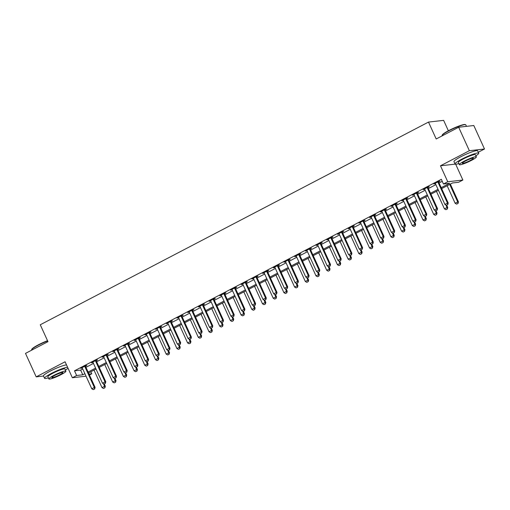 <?xml version="1.0" encoding="UTF-8"?>
<svg xmlns="http://www.w3.org/2000/svg" width="510" height="510" viewBox="0 0 510 510"><rect width="100%" height="100%" fill="white"/><g stroke="black" fill="none" stroke-linecap="round" stroke-linejoin="round"><path stroke-width="0.76" d="M90.85 371.758L91.775 373.785L89.448 374.997M448.373 130.77L443.63 120.36L428.496 122.081L40.271 324.768L47.972 341.662L25.5 353.392L36.197 376.864L43.522 376.029M428.496 122.081L436.197 138.975L458.668 127.245L473.803 125.524L484.5 148.996L469.366 150.711L440.474 165.801L447.748 181.758L462.882 180.036L458.598 182.274L452.466 182.969L441.654 188.611M478.278 152.241L484.5 148.996M455.666 164.207L462.882 180.036M458.668 127.245L469.366 150.711M441.22 187.667L449.603 183.294L443.464 183.989L441.328 179.297L74.505 370.808L80.637 370.113L82.76 369.004M85.954 367.334L93.464 363.42M96.658 361.749L104.161 357.829M107.355 356.165L114.865 352.244M118.059 350.574L125.562 346.66M128.756 344.989L136.266 341.069M139.459 339.405L146.969 335.484M150.163 333.814L157.666 329.9M160.86 328.23L168.37 324.309M171.564 322.645L179.067 318.724M182.261 317.054L189.771 313.14M192.965 311.47L200.468 307.549M203.662 305.885L211.172 301.965M214.366 300.294L221.875 296.38M225.063 294.71L232.573 290.789M235.767 289.125L243.276 285.205M246.47 283.534L253.974 279.614M257.167 277.95L264.677 274.029M267.871 272.365L275.374 268.445M278.568 266.775L286.078 262.854M289.272 261.19L296.775 257.269M299.969 255.606L307.479 251.685M310.673 250.015L318.183 246.094M321.376 244.43L328.88 240.51M332.074 238.839L339.583 234.925M342.777 233.255L350.281 229.334M353.475 227.67L360.984 223.75M364.178 222.079L371.682 218.165M374.875 216.495L382.385 212.574M385.579 210.91L393.089 206.99M396.283 205.32L403.786 201.405M406.98 199.735L414.49 195.815M417.684 194.151L425.187 190.23M428.381 188.56L435.891 184.645M439.084 182.975L442.246 181.324M438.689 181.885L440.009 181.197L438.989 181.311L433.851 183.995L435.4 183.606M427.986 187.476L429.312 186.781L428.292 186.896L423.153 189.58L424.696 189.191M417.282 193.06L418.608 192.372L417.588 192.487L412.45 195.164L413.992 194.775M406.585 198.645L407.911 197.956L406.884 198.071L401.752 200.755L403.295 200.366M395.881 204.236L397.207 203.541L396.187 203.656L391.049 206.34L392.592 205.951M385.184 209.82L386.51 209.132L385.483 209.247L380.352 211.924L381.894 211.542M374.48 215.405L375.806 214.716L374.786 214.831L369.648 217.515L371.191 217.126M363.783 220.996L365.109 220.301L364.083 220.416L358.944 223.099L360.493 222.711M353.079 226.58L354.405 225.892L353.385 226.006L348.247 228.684L349.79 228.301M342.376 232.171L343.702 231.476L342.682 231.591L337.543 234.275L339.086 233.886M331.678 237.756L333.005 237.061L331.978 237.182L326.846 239.859L328.389 239.47M320.975 243.34L322.301 242.652L321.281 242.766L316.143 245.45L317.685 245.061M310.278 248.931L311.604 248.236L310.577 248.351L305.445 251.035L306.988 250.646M299.574 254.515L300.9 253.821L299.88 253.942L294.742 256.619L296.284 256.23M288.877 260.1L290.203 259.411L289.176 259.526L284.038 262.21L285.587 261.821M278.173 265.691L279.499 264.996L278.479 265.111L273.341 267.795L274.884 267.406M267.476 271.275L268.795 270.58L267.776 270.702L262.637 273.379L264.186 272.99M256.772 276.86L258.098 276.171L257.078 276.286L251.94 278.97L253.483 278.581M246.069 282.451L247.395 281.756L246.375 281.871L241.236 284.554L242.779 284.166M235.371 288.035L236.697 287.34L235.671 287.462L230.539 290.139L232.082 289.75M224.668 293.62L225.994 292.931L224.974 293.046L219.835 295.73L221.378 295.341M213.97 299.211L215.297 298.516L214.27 298.63L209.138 301.314L210.681 300.925M203.267 304.795L204.593 304.1L203.573 304.221L198.435 306.899L199.977 306.51M192.57 310.38L193.896 309.691L192.869 309.806L187.731 312.49L189.28 312.101M181.866 315.97L183.192 315.276L182.172 315.39L177.034 318.074L178.576 317.685M171.162 321.555L172.488 320.866L171.468 320.981L166.33 323.659L167.873 323.27M160.465 327.139L161.791 326.451L160.765 326.566L155.633 329.25L157.176 328.861M149.761 332.73L151.087 332.036L150.067 332.15L144.929 334.834L146.472 334.445M139.064 338.315L140.39 337.626L139.364 337.741L134.232 340.419L135.775 340.036M128.361 343.899L129.687 343.211L128.667 343.326L123.528 346.009L125.071 345.621M117.663 349.49L118.989 348.795L117.963 348.91L112.825 351.594L114.374 351.205M106.96 355.075L108.286 354.386L107.266 354.501L102.127 357.178L103.67 356.796M96.262 360.666L97.582 359.971L96.562 360.085L91.424 362.769L92.967 362.38M85.559 366.25L86.885 365.555L85.858 365.676L80.727 368.354L82.269 367.965M86.031 376.182L72.363 377.738L65.089 361.781L36.197 376.864M72.363 377.738L76.64 375.507L82.779 374.805L84.902 373.696M74.505 370.808L76.64 375.507M443.464 183.989L447.748 181.758M89.033 374.098L91.775 373.785M438.46 190.281L430.95 194.202M427.756 195.865L420.253 199.786M417.059 201.456L409.549 205.377M406.355 207.041L398.852 210.962M395.658 212.625L388.148 216.546M384.954 218.216L377.445 222.137M374.251 223.801L366.747 227.721M363.553 229.385L356.044 233.306M352.85 234.976L345.346 238.897M342.153 240.561L334.643 244.481M331.449 246.151L323.946 250.066M320.752 251.736L313.242 255.657M310.048 257.32L302.545 261.241M299.351 262.911L291.841 266.826M288.647 268.496L281.137 272.416M277.944 274.08L270.44 278.001M267.246 279.671L259.737 283.585M256.543 285.256L249.039 289.176M245.845 290.84L238.336 294.761M235.142 296.431L227.638 300.345M224.445 302.016L216.935 305.936M213.741 307.6L206.231 311.521M203.037 313.191L195.534 317.105M192.34 318.775L184.83 322.696M181.636 324.36L174.133 328.281M170.939 329.951L163.429 333.871M160.236 335.535L152.732 339.456M149.538 341.12L142.029 345.041M138.835 346.711L131.325 350.631M128.137 352.295L120.628 356.216M117.434 357.88L109.924 361.8M106.73 363.471L99.227 367.391M96.033 369.055L88.523 372.976M88.096 372.032L95.599 368.112M98.793 366.441L106.303 362.527M109.497 360.857L117 356.936M120.194 355.272L127.704 351.352M130.898 349.681L138.408 345.767M141.601 344.097L149.105 340.176M152.299 338.512L159.808 334.592M163.002 332.922L170.506 329.007M173.7 327.337L181.209 323.416M184.403 321.753L191.907 317.832M195.101 316.162L202.61 312.241M205.804 310.577L213.308 306.657M216.501 304.993L224.011 301.072M227.205 299.402L234.715 295.481M237.909 293.817L245.412 289.897M248.606 288.233L256.116 284.312M259.309 282.642L266.813 278.721M270.007 277.058L277.516 273.137M280.71 271.473L288.214 267.552M291.408 265.882L298.917 261.962M302.111 260.298L309.621 256.377M312.815 254.707L320.318 250.792M323.512 249.122L331.022 245.202M334.216 243.538L341.719 239.617M344.913 237.947L352.423 234.033M355.617 232.362L363.12 228.442M366.314 226.778L373.824 222.857M377.017 221.187L384.521 217.273M387.715 215.602L395.224 211.682M398.418 210.018L405.928 206.097M409.122 204.427L416.625 200.513M419.819 198.843L427.329 194.922M430.523 193.258L438.026 189.337M80.637 370.113L82.779 374.805M434.724 183.543L434.877 183.874M424.02 189.127L424.173 189.465M413.323 194.712L413.476 195.049M402.619 200.302L402.772 200.64M391.916 205.887L392.075 206.225M381.219 211.471L381.372 211.809M370.515 217.062L370.668 217.4M359.818 222.647L359.971 222.985M349.114 228.231L349.267 228.569M338.417 233.822L338.57 234.16M327.713 239.407L327.866 239.745M317.01 244.991L317.169 245.329M306.312 250.582L306.465 250.92M295.609 256.167L295.762 256.505M284.911 261.751L285.065 262.089M274.208 267.342L274.361 267.68M263.511 272.926L263.664 273.264M252.807 278.511L252.96 278.849M242.11 284.102L242.263 284.44M231.406 289.686L231.559 290.024M220.702 295.271L220.862 295.609M210.005 300.862L210.158 301.2M199.302 306.446L199.455 306.784M188.604 312.037L188.757 312.369M177.901 317.622L178.054 317.959M167.203 323.206L167.356 323.544M156.5 328.797L156.653 329.135M145.796 334.381L145.956 334.719M135.099 339.966L135.252 340.304M124.395 345.557L124.548 345.895M113.698 351.141L113.851 351.479M102.994 356.726L103.147 357.064M92.297 362.317L92.45 362.655M81.594 367.901L81.747 368.239M440.474 165.801L455.188 164.124M446.409 205.281L447.818 204.593L446.409 205.281L444.905 204.427L435.495 183.778A1.039 0.956 -96.5 0 0 435.323 183.511L435.151 183.313M437.937 181.86L437.975 182.127A1.039 0.956 -96.5 0 0 438.064 182.433L447.474 203.088L448.214 203.005L447.818 204.593M438.632 181.496L438.708 182.044A1.039 0.956 -96.5 0 0 438.798 182.351L448.214 203.005M444.905 204.427L447.474 203.088L447.697 204.612M447.149 185.748L455.13 203.267L457.7 201.928L449.718 184.403M457.923 203.445L456.635 204.115L458.044 203.433L457.7 201.928L458.439 201.845L450.343 184.078M455.13 203.267L456.635 204.115M458.044 203.433L458.439 201.845M435.712 210.866L437.115 210.184L435.712 210.866L434.208 210.018L424.792 189.363A1.039 0.956 -96.5 0 0 424.626 189.102L424.447 188.904M427.233 187.451L427.272 187.718A1.039 0.956 -96.5 0 0 427.361 188.024L436.777 208.673L437.51 208.59L437.115 210.184M427.928 187.087L428.011 187.635A1.039 0.956 -96.5 0 0 428.1 187.941L437.51 208.59M434.208 210.018L436.777 208.673L436.993 210.197M425.008 216.45L426.417 215.768L425.008 216.45L423.504 215.602L414.094 194.947A1.039 0.956 -96.5 0 0 413.922 194.686L413.75 194.488M416.53 193.035L416.574 193.303A1.039 0.956 -96.5 0 0 416.664 193.609L426.073 214.264L426.806 214.181L426.417 215.768M417.231 192.672L417.308 193.22A1.039 0.956 -96.5 0 0 417.397 193.526L426.806 214.181M423.504 215.602L426.073 214.264L426.296 215.781M414.311 222.041L415.714 221.353L414.311 222.041L412.807 221.187L403.391 200.538A1.039 0.956 -96.5 0 0 403.219 200.271L403.047 200.073M405.832 198.619L405.871 198.887A1.039 0.956 -96.5 0 0 405.96 199.193L415.369 219.848L416.109 219.765L415.714 221.353M406.527 198.256L406.604 198.804A1.039 0.956 -96.5 0 0 406.693 199.11L416.109 219.765M412.807 221.187L415.369 219.848L415.593 221.372M436.445 191.333L444.433 208.851L447.002 207.513L445.836 204.95M447.219 209.036L445.938 209.706L447.34 209.017L447.002 207.513L447.735 207.43L446.709 205.173M444.433 208.851L445.938 209.706M447.34 209.017L447.735 207.43M425.748 196.917L433.729 214.442L436.299 213.097L435.132 210.541M436.522 214.621L435.234 215.29L436.643 214.608L436.299 213.097L437.038 213.014L436.005 210.764M433.729 214.442L435.234 215.29M436.643 214.608L437.038 213.014M415.044 202.508L423.032 220.027L425.595 218.688L424.428 216.125M425.818 220.205L424.537 220.875L425.939 220.192L425.595 218.688L426.334 218.605L425.308 216.348M423.032 220.027L424.537 220.875M425.939 220.192L426.334 218.605M403.608 227.626L405.017 226.944L403.608 227.626L402.103 226.778L392.694 206.123A1.039 0.956 -96.5 0 0 392.522 205.862L392.349 205.664M395.129 204.21L395.167 204.478A1.039 0.956 -96.5 0 0 395.256 204.784L404.672 225.433L405.405 225.35L405.017 226.944M395.83 203.847L395.907 204.395A1.039 0.956 -96.5 0 0 395.996 204.701L405.405 225.35M402.103 226.778L404.672 225.433L404.889 226.956M404.341 208.093L412.329 225.611L414.898 224.272L413.731 221.71M415.121 225.796L413.833 226.465L415.242 225.777L414.898 224.272L415.631 224.19L414.604 221.933M412.329 225.611L413.833 226.465M415.242 225.777L415.631 224.19M442.125 135.38L442.278 134.978A12.699 1.677 -24.5 0 1 448.832 130.528A12.699 1.677 -24.5 0 1 465.184 124.536L465.592 124.689A13.011 1.715 155.5 0 0 448.838 130.821A13.011 1.715 155.5 0 0 442.125 135.38A13.011 1.715 155.5 0 0 442.113 135.634L442.208 135.839M466.478 126.359L465.789 124.848A13.011 1.715 155.5 0 0 465.592 124.689M475.894 155.792A13.011 1.715 155.5 0 0 478.711 153.198A13.011 1.715 155.5 0 0 461.76 159.171A13.011 1.715 155.5 0 0 455.035 163.984A13.011 1.715 155.5 0 0 458.847 163.563M478.711 153.198L477.64 150.852A13.011 1.715 155.5 0 0 460.689 156.825A13.011 1.715 155.5 0 0 453.964 161.638L455.035 163.984M459.331 164.634L458.35 162.48A9.365 1.237 -24.5 0 1 463.195 159.012A9.365 1.237 -24.5 0 1 475.397 154.708L476.378 156.87A9.365 1.237 155.5 0 0 464.176 161.173A9.365 1.237 155.5 0 0 459.331 164.634A9.365 1.237 155.5 0 0 471.54 160.331A9.365 1.237 155.5 0 0 476.378 156.87M465.483 161.02A6.037 0.797 155.5 0 0 462.366 163.257A6.037 0.797 155.5 0 0 470.233 160.484A6.037 0.797 155.5 0 0 473.35 158.247A6.037 0.797 155.5 0 0 465.483 161.02M47.634 340.922A13.011 1.715 155.5 0 0 38.358 345.13A13.011 1.715 155.5 0 0 31.639 349.688L31.799 349.28A12.699 1.677 -24.5 0 1 38.352 344.83A12.699 1.677 -24.5 0 1 47.526 340.686M65.407 370.101A13.011 1.715 155.5 0 0 67.983 368.124M67.594 367.283A13.011 1.715 155.5 0 0 51.274 373.479A13.011 1.715 155.5 0 0 44.548 378.292A13.011 1.715 155.5 0 0 48.361 377.865M66.523 364.937A13.011 1.715 155.5 0 0 50.209 371.133A13.011 1.715 155.5 0 0 43.484 375.947L44.548 378.292M48.852 378.943L47.863 376.782A9.365 1.237 -24.5 0 1 52.709 373.32A9.365 1.237 -24.5 0 1 64.91 369.017L65.898 371.172A9.365 1.237 155.5 0 0 53.69 375.475A9.365 1.237 155.5 0 0 48.852 378.943A9.365 1.237 155.5 0 0 61.053 374.64A9.365 1.237 155.5 0 0 65.898 371.172M55.003 375.328A6.037 0.797 155.5 0 0 51.88 377.559A6.037 0.797 155.5 0 0 59.746 374.786A6.037 0.797 155.5 0 0 62.864 372.555A6.037 0.797 155.5 0 0 55.003 375.328M31.639 349.688A13.011 1.715 155.5 0 0 31.633 349.943L31.722 350.147M392.904 233.21L394.313 232.528L392.904 233.21L391.399 232.362L381.99 211.707A1.039 0.956 -96.5 0 0 381.818 211.446L381.646 211.248M384.432 209.795L384.47 210.063A1.039 0.956 -96.5 0 0 384.559 210.369L393.969 231.024L394.708 230.941L394.313 232.528M385.126 209.431L385.203 209.98A1.039 0.956 -96.5 0 0 385.292 210.286L394.708 230.941M391.399 232.362L393.969 231.024L394.192 232.541M382.207 238.801L383.616 238.113L382.207 238.801L380.702 237.947L371.286 217.298A1.039 0.956 -96.5 0 0 371.121 217.03L370.948 216.833M373.728 215.386L373.766 215.647A1.039 0.956 -96.5 0 0 373.856 215.953L383.271 236.608L384.005 236.525L383.616 238.113M374.423 215.022L374.506 215.564A1.039 0.956 -96.5 0 0 374.595 215.87L384.005 236.525M380.702 237.947L383.271 236.608L383.488 238.132M371.503 244.386L372.912 243.703L371.503 244.386L369.999 243.538L360.589 222.883A1.039 0.956 -96.5 0 0 360.417 222.621L360.245 222.424M363.031 220.97L363.069 221.238A1.039 0.956 -96.5 0 0 363.158 221.544L372.568 242.193L373.307 242.11L372.912 243.703M363.726 220.607L363.802 221.155A1.039 0.956 -96.5 0 0 363.891 221.461L373.307 242.11M369.999 243.538L372.568 242.193L372.791 243.716M360.806 249.97L362.208 249.288L360.806 249.97L359.301 249.122L349.885 228.467A1.039 0.956 -96.5 0 0 349.72 228.206L349.548 228.008M352.327 226.555L352.365 226.822A1.039 0.956 -96.5 0 0 352.455 227.128L361.87 247.783L362.604 247.701L362.208 249.288M353.022 226.191L353.105 226.74A1.039 0.956 -96.5 0 0 353.194 227.046L362.604 247.701M359.301 249.122L361.87 247.783L362.087 249.301M350.102 255.561L351.511 254.873L350.102 255.561L348.598 254.707L339.188 234.058A1.039 0.956 -96.5 0 0 339.016 233.79L338.844 233.599M341.63 232.146L341.668 232.413A1.039 0.956 -96.5 0 0 341.757 232.713L351.167 253.368L351.9 253.285L351.511 254.873M342.325 231.782L342.401 232.324A1.039 0.956 -96.5 0 0 342.49 232.63L351.9 253.285M348.598 254.707L351.167 253.368L351.39 254.892M393.643 213.677L401.625 231.202L404.194 229.857L403.027 227.301M404.417 231.381L403.136 232.05L404.538 231.368L404.194 229.857L404.934 229.774L403.907 227.524M401.625 231.202L403.136 232.05M404.538 231.368L404.934 229.774M382.94 219.268L390.928 236.787L393.497 235.448L392.33 232.885M393.714 236.965L392.432 237.634L393.841 236.952L393.497 235.448L394.23 235.365L393.204 233.108M390.928 236.787L392.432 237.634M393.841 236.952L394.23 235.365M372.243 224.853L380.224 242.371L382.793 241.032L381.627 238.47M383.016 242.556L381.729 243.225L383.137 242.537L382.793 241.032L383.533 240.949L382.506 238.693M380.224 242.371L381.729 243.225M383.137 242.537L383.533 240.949M361.539 230.437L369.527 247.962L372.096 246.617L370.929 244.06M372.313 248.14L371.031 248.81L372.44 248.128L372.096 246.617L372.829 246.534L371.803 244.284M369.527 247.962L371.031 248.81M372.44 248.128L372.829 246.534M350.842 236.028L358.823 253.547L361.392 252.208L360.226 249.645M361.615 253.725L360.328 254.401L361.737 253.712L361.392 252.208L362.132 252.125L361.099 249.868M358.823 253.547L360.328 254.401M361.737 253.712L362.132 252.125M339.405 261.145L340.808 260.463L339.405 261.145L337.9 260.298L328.485 239.643A1.039 0.956 -96.5 0 0 328.319 239.381L328.14 239.184M330.926 237.73L330.964 237.998A1.039 0.956 -96.5 0 0 331.054 238.304L340.463 258.952L341.203 258.87L340.808 260.463M331.621 237.367L331.704 237.915A1.039 0.956 -96.5 0 0 331.793 238.221L341.203 258.87M337.9 260.298L340.463 258.952L340.686 260.476M340.138 241.612L348.126 259.131L350.695 257.792L349.522 255.236M350.912 259.316L349.63 259.985L351.033 259.297L350.695 257.792L351.428 257.709L350.402 255.453M348.126 259.131L349.63 259.985M351.033 259.297L351.428 257.709M328.701 266.73L330.11 266.048L328.701 266.73L327.197 265.882L317.787 245.227A1.039 0.956 -96.5 0 0 317.615 244.966L317.443 244.768M320.223 243.315L320.261 243.582A1.039 0.956 -96.5 0 0 320.35 243.888L329.766 264.543L330.499 264.46L330.11 266.048M320.924 242.951L321 243.499A1.039 0.956 -96.5 0 0 321.09 243.805L330.499 264.46M327.197 265.882L329.766 264.543L329.989 266.061M329.441 247.197L337.422 264.722L339.992 263.377L338.825 260.82M340.215 264.9L338.927 265.57L340.336 264.888L339.992 263.377L340.725 263.294L339.698 261.043M337.422 264.722L338.927 265.57M340.336 264.888L340.725 263.294M318.004 272.321L319.407 271.632L318.004 272.321L316.493 271.467L307.084 250.818A1.039 0.956 -96.5 0 0 306.912 250.55L306.74 250.359M309.525 248.905L309.564 249.173A1.039 0.956 -96.5 0 0 309.653 249.473L319.062 270.128L319.802 270.045L319.407 271.632M310.22 248.542L310.297 249.084A1.039 0.956 -96.5 0 0 310.386 249.39L319.802 270.045M316.493 271.467L319.062 270.128L319.285 271.651M318.737 252.788L326.725 270.306L329.288 268.968L328.121 266.405M329.511 270.485L328.23 271.161L329.632 270.472L329.288 268.968L330.027 268.885L329.001 266.628M326.725 270.306L328.23 271.161M329.632 270.472L330.027 268.885M307.3 277.905L308.709 277.223L307.3 277.905L305.796 277.058L296.38 256.402A1.039 0.956 -96.5 0 0 296.214 256.141L296.042 255.944M298.822 254.49L298.86 254.758A1.039 0.956 -96.5 0 0 298.949 255.064L308.365 275.712L309.098 275.63L308.709 277.223M299.517 254.127L299.599 254.675A1.039 0.956 -96.5 0 0 299.689 254.981L309.098 275.63M305.796 277.058L308.365 275.712L308.582 277.236M308.034 258.372L316.022 275.897L318.591 274.552L317.424 271.996M318.807 276.076L317.526 276.745L318.935 276.063L318.591 274.552L319.324 274.469L318.297 272.212M316.022 275.897L317.526 276.745M318.935 276.063L319.324 274.469M296.597 283.496L298.006 282.808L296.597 283.496L295.092 282.642L285.683 261.987A1.039 0.956 -96.5 0 0 285.511 261.726L285.339 261.528M288.124 260.074L288.163 260.342A1.039 0.956 -96.5 0 0 288.252 260.648L297.661 281.303L298.401 281.22L298.006 282.808M288.819 259.711L288.896 260.259A1.039 0.956 -96.5 0 0 288.985 260.565L298.401 281.22M295.092 282.642L297.661 281.303L297.885 282.82M297.336 263.957L305.318 281.482L307.887 280.143L306.72 277.58M308.11 281.66L306.822 282.33L308.231 281.647L307.887 280.143L308.626 280.054L307.6 277.803M305.318 281.482L306.822 282.33M308.231 281.647L308.626 280.054M285.9 289.081L287.308 288.399L285.9 289.081L284.395 288.226L274.979 267.578A1.039 0.956 -96.5 0 0 274.813 267.316L274.641 267.119M277.421 265.665L277.459 265.933A1.039 0.956 -96.5 0 0 277.548 266.239L286.964 286.888L287.697 286.805L287.308 288.399M278.116 265.302L278.199 265.844A1.039 0.956 -96.5 0 0 278.288 266.15L287.697 286.805M284.395 288.226L286.964 286.888L287.181 288.411M286.633 269.548L294.621 287.066L297.19 285.727L296.023 283.165M297.406 287.245L296.125 287.92L297.534 287.232L297.19 285.727L297.923 285.645L296.897 283.388M294.621 287.066L296.125 287.92M297.534 287.232L297.923 285.645M275.196 294.665L276.605 293.983L275.196 294.665L273.691 293.817L264.282 273.162A1.039 0.956 -96.5 0 0 264.11 272.901L263.938 272.703M266.724 271.25L266.762 271.518A1.039 0.956 -96.5 0 0 266.851 271.824L276.261 292.479L277 292.389L276.605 293.983M267.418 270.887L267.495 271.435A1.039 0.956 -96.5 0 0 267.584 271.741L277 292.389M273.691 293.817L276.261 292.479L276.484 293.996M264.499 300.256L265.901 299.568L264.499 300.256L262.994 299.402L253.578 278.753A1.039 0.956 -96.5 0 0 253.413 278.485L253.234 278.288M256.02 276.834L256.058 277.102A1.039 0.956 -96.5 0 0 256.147 277.408L265.557 298.063L266.296 297.98L265.901 299.568M256.715 276.471L256.798 277.019A1.039 0.956 -96.5 0 0 256.887 277.325L266.296 297.98M262.994 299.402L265.557 298.063L265.78 299.58M253.795 305.841L255.204 305.159L253.795 305.841L252.291 304.993L242.881 284.338A1.039 0.956 -96.5 0 0 242.709 284.076L242.537 283.879M245.316 282.425L245.361 282.693A1.039 0.956 -96.5 0 0 245.45 282.999L254.86 303.648L255.593 303.565L255.204 305.159M246.018 282.062L246.094 282.61A1.039 0.956 -96.5 0 0 246.183 282.91L255.593 303.565M252.291 304.993L254.86 303.648L255.083 305.171M243.098 311.425L244.5 310.743L243.098 311.425L241.593 310.577L232.177 289.922A1.039 0.956 -96.5 0 0 232.005 289.661L231.833 289.463M234.619 288.01L234.657 288.277A1.039 0.956 -96.5 0 0 234.747 288.583L244.156 309.238L244.896 309.149L244.5 310.743M235.314 287.646L235.391 288.195A1.039 0.956 -96.5 0 0 235.48 288.501L244.896 309.149M241.593 310.577L244.156 309.238L244.379 310.756M232.394 317.016L233.803 316.327L232.394 317.016L230.89 316.162L221.48 295.513A1.039 0.956 -96.5 0 0 221.308 295.245L221.136 295.048M223.915 293.594L223.954 293.862A1.039 0.956 -96.5 0 0 224.043 294.168L233.459 314.823L234.192 314.74L233.803 316.327M224.617 293.231L224.693 293.779A1.039 0.956 -96.5 0 0 224.782 294.085L234.192 314.74M230.89 316.162L233.459 314.823L233.676 316.34M221.691 322.601L223.099 321.918L221.691 322.601L220.186 321.753L210.777 301.098A1.039 0.956 -96.5 0 0 210.605 300.836L210.432 300.639M213.218 299.185L213.256 299.453A1.039 0.956 -96.5 0 0 213.346 299.759L222.755 320.407L223.495 320.325L223.099 321.918M213.913 298.822L213.99 299.37A1.039 0.956 -96.5 0 0 214.079 299.67L223.495 320.325M220.186 321.753L222.755 320.407L222.978 321.931M210.993 328.185L212.402 327.503L210.993 328.185L209.489 327.337L200.073 306.682A1.039 0.956 -96.5 0 0 199.907 306.421L199.735 306.223M202.515 304.77L202.553 305.037A1.039 0.956 -96.5 0 0 202.642 305.343L212.058 325.998L212.791 325.909L212.402 327.503M203.209 304.406L203.292 304.954A1.039 0.956 -96.5 0 0 203.382 305.26L212.791 325.909M209.489 327.337L212.058 325.998L212.275 327.516M200.29 333.776L201.699 333.087L200.29 333.776L198.785 332.922L189.376 312.273A1.039 0.956 -96.5 0 0 189.204 312.005L189.031 311.808M191.817 310.354L191.856 310.622A1.039 0.956 -96.5 0 0 191.945 310.928L201.354 331.583L202.094 331.5L201.699 333.087M192.512 309.991L192.589 310.539A1.039 0.956 -96.5 0 0 192.678 310.845L202.094 331.5M198.785 332.922L201.354 331.583L201.577 333.1M189.592 339.36L190.995 338.678L189.592 339.36L188.088 338.512L178.672 317.858A1.039 0.956 -96.5 0 0 178.506 317.596L178.328 317.398M181.114 315.945L181.152 316.213A1.039 0.956 -96.5 0 0 181.241 316.519L190.657 337.167L191.39 337.084L190.995 338.678M181.809 315.582L181.891 316.13A1.039 0.956 -96.5 0 0 181.981 316.436L191.39 337.084M188.088 338.512L190.657 337.167L190.874 338.691M178.889 344.945L180.298 344.263L178.889 344.945L177.384 344.097L167.975 323.442A1.039 0.956 -96.5 0 0 167.803 323.181L167.631 322.983M170.416 321.529L170.455 321.797A1.039 0.956 -96.5 0 0 170.544 322.103L179.953 342.758L180.687 342.675L180.298 344.263M171.111 321.166L171.188 321.714A1.039 0.956 -96.5 0 0 171.277 322.02L180.687 342.675M177.384 344.097L179.953 342.758L180.177 344.275M168.192 350.536L169.594 349.847L168.192 350.536L166.687 349.681L157.271 329.033A1.039 0.956 -96.5 0 0 157.105 328.765L156.927 328.567M159.713 327.114L159.751 327.382A1.039 0.956 -96.5 0 0 159.84 327.688L169.25 348.343L169.989 348.26L169.594 349.847M160.408 326.751L160.484 327.299A1.039 0.956 -96.5 0 0 160.58 327.605L169.989 348.26M166.687 349.681L169.25 348.343L169.473 349.866M157.488 356.12L158.897 355.438L157.488 356.12L155.983 355.272L146.574 334.617A1.039 0.956 -96.5 0 0 146.402 334.356L146.23 334.158M149.009 332.705L149.047 332.973A1.039 0.956 -96.5 0 0 149.137 333.279L158.553 353.927L159.286 353.844L158.897 355.438M149.71 332.341L149.787 332.89A1.039 0.956 -96.5 0 0 149.876 333.196L159.286 353.844M155.983 355.272L158.553 353.927L158.776 355.451M146.791 361.705L148.193 361.023L146.791 361.705L145.28 360.857L135.87 340.202A1.039 0.956 -96.5 0 0 135.698 339.94L135.526 339.743M138.312 338.289L138.35 338.557A1.039 0.956 -96.5 0 0 138.439 338.863L147.849 359.518L148.589 359.435L148.193 361.023M139.007 337.926L139.083 338.474A1.039 0.956 -96.5 0 0 139.173 338.78L148.589 359.435M145.28 360.857L147.849 359.518L148.072 361.035M136.087 367.296L137.496 366.607L136.087 367.296L134.583 366.441L125.167 345.793A1.039 0.956 -96.5 0 0 125.001 345.525L124.829 345.327M127.608 343.88L127.647 344.142A1.039 0.956 -96.5 0 0 127.736 344.448L137.152 365.103L137.885 365.02L137.496 366.607M128.303 343.517L128.386 344.059A1.039 0.956 -96.5 0 0 128.475 344.365L137.885 365.02M134.583 366.441L137.152 365.103L137.368 366.626M125.383 372.88L126.792 372.198L125.383 372.88L123.879 372.032L114.469 351.377A1.039 0.956 -96.5 0 0 114.297 351.116L114.125 350.918M116.911 349.465L116.949 349.733A1.039 0.956 -96.5 0 0 117.039 350.038L126.448 370.687L127.188 370.604L126.792 372.198M117.606 349.101L117.682 349.65A1.039 0.956 -96.5 0 0 117.772 349.956L127.188 370.604M123.879 372.032L126.448 370.687L126.671 372.211M114.686 378.465L116.089 377.782L114.686 378.465L113.182 377.617L103.766 356.962A1.039 0.956 -96.5 0 0 103.6 356.7L103.428 356.503M106.207 355.049L106.246 355.317A1.039 0.956 -96.5 0 0 106.335 355.623L115.751 376.278L116.484 376.195L116.089 377.782M106.902 354.686L106.985 355.234A1.039 0.956 -96.5 0 0 107.075 355.54L116.484 376.195M113.182 377.617L115.751 376.278L115.968 377.795M103.983 384.055L105.391 383.367L103.983 384.055L102.478 383.201L93.069 362.553A1.039 0.956 -96.5 0 0 92.896 362.285L92.724 362.094M95.51 360.64L95.548 360.901A1.039 0.956 -96.5 0 0 95.638 361.207L105.047 381.862L105.787 381.78L105.391 383.367M96.205 360.277L96.282 360.819A1.039 0.956 -96.5 0 0 96.371 361.125L105.787 381.78M102.478 383.201L105.047 381.862L105.27 383.386M93.285 389.64L94.688 388.958L93.285 389.64L91.781 388.792L82.365 368.137A1.039 0.956 -96.5 0 0 82.199 367.876L82.021 367.678M84.807 366.225L84.845 366.492A1.039 0.956 -96.5 0 0 84.934 366.798L94.344 387.447L95.083 387.364L94.688 388.958M85.501 365.861L85.584 366.409A1.039 0.956 -96.5 0 0 85.674 366.715L95.083 387.364M91.781 388.792L94.344 387.447L94.567 388.971M275.935 275.132L283.917 292.657L286.486 291.312L285.32 288.756M286.709 292.836L285.421 293.505L286.83 292.823L286.486 291.312L287.226 291.229L286.193 288.972M283.917 292.657L285.421 293.505M286.83 292.823L287.226 291.229M265.232 280.717L273.22 298.242L275.789 296.903L274.622 294.34M276.006 298.42L274.724 299.089L276.127 298.407L275.789 296.903L276.522 296.814L275.496 294.563M273.22 298.242L274.724 299.089M276.127 298.407L276.522 296.814M254.535 286.308L262.516 303.826L265.085 302.487L263.919 299.925M265.308 304.005L264.021 304.68L265.429 303.992L265.085 302.487L265.818 302.404L264.792 300.148M262.516 303.826L264.021 304.68M265.429 303.992L265.818 302.404M243.831 291.892L251.819 309.417L254.382 308.072L253.215 305.515M254.605 309.595L253.323 310.265L254.726 309.583L254.382 308.072L255.121 307.989L254.095 305.732M251.819 309.417L253.323 310.265M254.726 309.583L255.121 307.989M233.127 297.477L241.115 315.001L243.684 313.663L242.518 311.1M243.907 315.18L242.62 315.849L244.029 315.167L243.684 313.663L244.417 313.573L243.391 311.323M241.115 315.001L242.62 315.849M244.029 315.167L244.417 313.573M222.43 303.067L230.412 320.586L232.981 319.247L231.814 316.684M233.204 320.771L231.922 321.44L233.325 320.752L232.981 319.247L233.72 319.164L232.694 316.908M230.412 320.586L231.922 321.44M233.325 320.752L233.72 319.164M211.726 308.652L219.714 326.177L222.283 324.832L221.117 322.275M222.5 326.355L221.219 327.025L222.628 326.343L222.283 324.832L223.017 324.749L221.99 322.492M219.714 326.177L221.219 327.025M222.628 326.343L223.017 324.749M201.029 314.243L209.011 331.761L211.58 330.423L210.413 327.86M211.803 331.94L210.515 332.609L211.924 331.927L211.58 330.423L212.319 330.34L211.287 328.083M209.011 331.761L210.515 332.609M211.924 331.927L212.319 330.34M190.326 319.827L198.313 337.346L200.883 336.007L199.716 333.444M201.099 337.531L199.818 338.2L201.227 337.512L200.883 336.007L201.616 335.924L200.589 333.667M198.313 337.346L199.818 338.2M201.227 337.512L201.616 335.924M179.628 325.412L187.61 342.937L190.179 341.592L189.012 339.035M190.402 343.115L189.114 343.785L190.523 343.103L190.179 341.592L190.918 341.509L189.886 339.258M187.61 342.937L189.114 343.785M190.523 343.103L190.918 341.509M168.925 331.003L176.913 348.521L179.475 347.183L178.309 344.62M179.698 348.7L178.417 349.369L179.82 348.687L179.475 347.183L180.215 347.1L179.188 344.843M176.913 348.521L178.417 349.369M179.82 348.687L180.215 347.1M158.227 336.587L166.209 354.106L168.778 352.767L167.612 350.204M169.001 354.291L167.713 354.96L169.122 354.272L168.778 352.767L169.511 352.684L168.485 350.427M166.209 354.106L167.713 354.96M169.122 354.272L169.511 352.684M147.524 342.172L155.505 359.697L158.075 358.351L156.908 355.795M158.298 359.875L157.016 360.544L158.419 359.862L158.075 358.351L158.814 358.269L157.788 356.018M155.505 359.697L157.016 360.544M158.419 359.862L158.814 358.269M136.82 347.763L144.808 365.281L147.377 363.942L146.211 361.38M147.594 365.46L146.313 366.129L147.721 365.447L147.377 363.942L148.11 363.859L147.084 361.603M144.808 365.281L146.313 366.129M147.721 365.447L148.11 363.859M126.123 353.347L134.105 370.866L136.674 369.527L135.507 366.964M136.897 371.05L135.609 371.72L137.018 371.031L136.674 369.527L137.413 369.444L136.387 367.187M134.105 370.866L135.609 371.72M137.018 371.031L137.413 369.444M115.419 358.932L123.407 376.456L125.976 375.111L124.81 372.555M126.193 376.635L124.912 377.304L126.321 376.622L125.976 375.111L126.709 375.028L125.683 372.778M123.407 376.456L124.912 377.304M126.321 376.622L126.709 375.028M104.722 364.522L112.704 382.041L115.273 380.702L114.106 378.139M115.496 382.219L114.208 382.889L115.617 382.207L115.273 380.702L116.012 380.619L114.98 378.363M112.704 382.041L114.208 382.889M115.617 382.207L116.012 380.619M94.018 370.107L102.006 387.625L104.575 386.287L103.409 383.73M104.792 387.81L103.511 388.48L104.913 387.791L104.575 386.287L105.309 386.204L104.282 383.947M102.006 387.625L103.511 388.48M104.913 387.791L105.309 386.204M438.064 182.433L438.798 182.351M437.975 182.127L438.708 182.044M427.361 188.024L428.1 187.941M427.272 187.718L428.011 187.635M416.664 193.609L417.397 193.526M416.574 193.303L417.308 193.22M405.96 199.193L406.693 199.11M405.871 198.887L406.604 198.804M395.256 204.784L395.996 204.701M395.167 204.478L395.907 204.395M384.559 210.369L385.292 210.286M384.47 210.063L385.203 209.98M373.856 215.953L374.595 215.87M373.766 215.647L374.506 215.564M363.158 221.544L363.891 221.461M363.069 221.238L363.802 221.155M352.455 227.128L353.194 227.046M352.365 226.822L353.105 226.74M341.757 232.713L342.49 232.63M341.668 232.413L342.401 232.324M331.054 238.304L331.793 238.221M330.964 237.998L331.704 237.915M320.35 243.888L321.09 243.805M320.261 243.582L321 243.499M309.653 249.473L310.386 249.39M309.564 249.173L310.297 249.084M298.949 255.064L299.689 254.981M298.86 254.758L299.599 254.675M288.252 260.648L288.985 260.565M288.163 260.342L288.896 260.259M277.548 266.239L278.288 266.15M277.459 265.933L278.199 265.844M266.851 271.824L267.584 271.741M266.762 271.518L267.495 271.435M256.147 277.408L256.887 277.325M256.058 277.102L256.798 277.019M245.45 282.999L246.183 282.91M245.361 282.693L246.094 282.61M234.747 288.583L235.48 288.501M234.657 288.277L235.391 288.195M224.043 294.168L224.782 294.085M223.954 293.862L224.693 293.779M213.346 299.759L214.079 299.67M213.256 299.453L213.99 299.37M202.642 305.343L203.382 305.26M202.553 305.037L203.292 304.954M191.945 310.928L192.678 310.845M191.856 310.622L192.589 310.539M181.241 316.519L181.981 316.436M181.152 316.213L181.891 316.13M170.544 322.103L171.277 322.02M170.455 321.797L171.188 321.714M159.84 327.688L160.58 327.605M159.751 327.382L160.484 327.299M149.137 333.279L149.876 333.196M149.047 332.973L149.787 332.89M138.439 338.863L139.173 338.78M138.35 338.557L139.083 338.474M127.736 344.448L128.475 344.365M127.647 344.142L128.386 344.059M117.039 350.038L117.772 349.956M116.949 349.733L117.682 349.65M106.335 355.623L107.075 355.54M106.246 355.317L106.985 355.234M95.638 361.207L96.371 361.125M95.548 360.901L96.282 360.819M84.934 366.798L85.674 366.715M84.845 366.492L85.584 366.409"/></g></svg>
